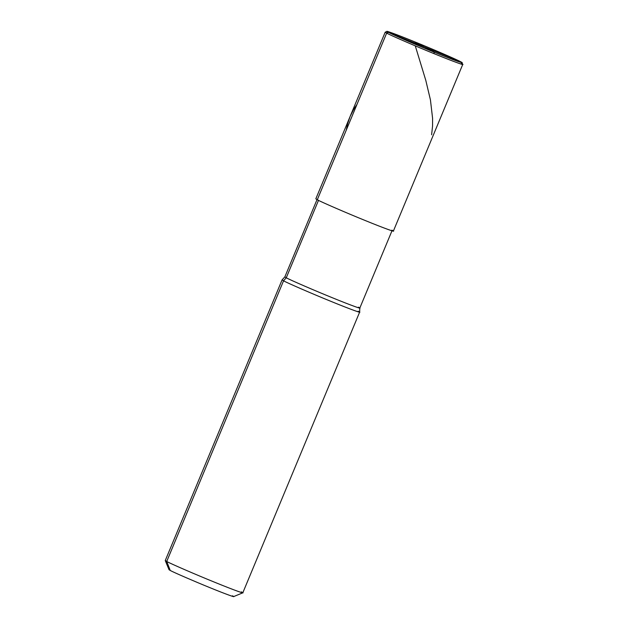 <?xml version="1.0" encoding="UTF-8"?>
<svg xmlns="http://www.w3.org/2000/svg" width="628" height="628" viewBox="0 0 628 628"><rect width="100%" height="100%" fill="white"/><g stroke="black" fill="none" stroke-linecap="round" stroke-linejoin="round"><path stroke-width="0.94" d="M424.402 46.967L388.442 32.334C391.864 34.32 417.306 45.334 434.694 52.367C452.992 59.872 467.224 65.014 460.575 61.709C457.145 59.723 431.703 48.701 414.315 41.676C396.017 34.171 381.785 29.029 388.442 32.334L386.66 33.119L317.289 199.767C320.837 201.824 347.151 213.222 365.143 220.491C384.069 228.254 398.796 233.569 391.911 230.154C398.796 233.569 384.069 228.254 365.143 220.491C347.151 213.222 320.837 201.824 317.289 199.767L315.829 198.825L385.2 32.177L386.66 33.119L385.223 32.154L387.052 31.4L388.442 32.334C381.785 29.029 396.017 34.171 414.315 41.676C431.703 48.701 457.145 59.723 460.575 61.709L388.442 32.334L386.66 33.119L317.525 199.194M461.282 63.507C468.158 66.921 453.44 61.607 434.505 53.843C416.521 46.574 390.208 35.176 386.66 33.119C390.208 35.176 416.521 46.574 434.505 53.843C453.44 61.607 468.158 66.921 461.282 63.507L462.734 64.448L393.371 231.096M388.442 32.334C391.864 34.32 417.306 45.334 434.694 52.367C452.992 59.872 467.224 65.014 460.575 61.709L461.98 62.588L462.734 64.417M170.007 569.863L166.718 561.479L283.55 280.818C287.098 282.875 313.411 294.273 331.403 301.55C350.33 309.314 365.056 314.628 358.172 311.213C365.056 314.628 350.33 309.314 331.403 301.55C313.411 294.273 287.098 282.875 283.55 280.818L286.266 277.78C289.696 279.766 315.138 290.788 332.526 297.813C350.824 305.318 365.056 310.46 358.4 307.155C365.056 310.46 350.824 305.318 332.526 297.813C315.138 290.788 289.696 279.766 286.266 277.78L318.529 200.269L286.266 277.78L283.55 280.818L166.718 561.479L165.266 560.569L169.034 569.714L170.251 570.475C173.21 572.187 195.135 581.685 210.129 587.745C225.899 594.214 238.169 598.641 232.439 595.799C238.169 598.641 225.899 594.214 210.129 587.745C195.135 581.685 173.21 572.187 170.251 570.475L166.718 561.479L165.266 560.537L282.09 279.876L283.55 280.818L282.098 279.868L284.869 276.862L286.266 277.78L284.861 276.87L317.124 199.359M358.4 307.155L359.813 308.058L392.076 230.562M166.718 561.479C170.267 563.536 196.588 574.934 214.572 582.203C233.506 589.967 248.225 595.281 241.34 591.866C248.225 595.281 233.506 589.967 214.572 582.203C196.588 574.934 170.267 563.536 166.718 561.479M358.172 311.213L359.624 312.155L242.801 592.816M233.632 596.6L242.777 592.832L241.34 591.866M424.881 47.171L434.709 52.367L433.461 53.411M356.994 104.381L353.47 109.743L350.11 116.47L347.661 123.567L346.232 130.239M424.606 47.076L388.442 32.334L386.377 32.97M424.135 46.865L414.307 41.668M415.273 45.852L425.808 80.415L430.431 99.883L432.598 118.433L432.551 126.102L431.617 134.769M359.632 312.147L359.813 308.058"/></g></svg>
